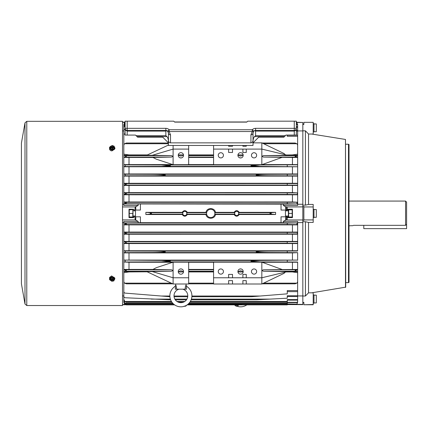 <?xml version="1.0" encoding="UTF-8"?>
<svg xmlns="http://www.w3.org/2000/svg" width="428" height="428" viewBox="0 0 428 428"><rect width="100%" height="100%" fill="white"/><g stroke="black" fill="none" stroke-linecap="round" stroke-linejoin="round"><path stroke-width="0.64" d="M296.342 122.472L302.826 122.472L296.342 122.237M237.915 271.545A2.648 2.648 0 0 0 240.563 274.188A2.648 2.648 0 0 0 243.206 271.545A2.648 2.648 0 0 0 240.563 268.896A2.648 2.648 0 0 0 237.915 271.545M238.562 271.545L237.941 271.93L243.179 271.93L242.558 271.545C241.221 270.614 239.889 270.614 238.562 271.545M239.851 268.993L241.269 268.993L239.851 268.993M178.246 271.545A2.648 2.648 0 0 0 180.889 274.188A2.648 2.648 0 0 0 183.537 271.545A2.648 2.648 0 0 0 180.889 268.896A2.648 2.648 0 0 0 178.246 271.545M178.893 271.545L178.273 271.93L183.505 271.93L182.89 271.545C181.552 270.614 180.22 270.614 178.893 271.545M180.177 268.993L181.6 268.993L180.177 268.993M240.563 271.775L240.921 271.817M240.937 271.823L239.851 271.93L241.269 271.93M240.921 271.999L240.563 272.026M240.199 271.999L239.851 271.93M180.889 271.775L181.253 271.817M181.269 271.823L180.177 271.93L181.6 271.93M181.247 271.999L180.889 272.026M180.53 271.999L180.177 271.93M256.645 271.545A2.595 2.595 0 0 1 254.05 274.139A2.595 2.595 0 0 1 251.455 271.545A2.595 2.595 0 0 1 254.05 268.95A2.595 2.595 0 0 1 256.645 271.545M223.437 271.545A2.595 2.595 0 0 1 220.843 274.139A2.595 2.595 0 0 1 218.248 271.545A2.595 2.595 0 0 1 220.843 268.95A2.595 2.595 0 0 1 223.437 271.545M239.851 157.862L241.269 157.862L239.851 157.862M237.915 155.316A2.648 2.648 0 0 0 240.563 157.964A2.648 2.648 0 0 0 243.206 155.316A2.648 2.648 0 0 0 240.563 152.668A2.648 2.648 0 0 0 237.915 155.316M238.562 155.316C239.899 156.247 241.232 156.247 242.558 155.316L243.179 154.925L237.941 154.925L238.562 155.316M180.177 157.862L181.6 157.862L180.177 157.862M178.246 155.316A2.648 2.648 0 0 0 180.889 157.964A2.648 2.648 0 0 0 183.537 155.316A2.648 2.648 0 0 0 180.889 152.668A2.648 2.648 0 0 0 178.246 155.316M178.893 155.316C180.231 156.247 181.563 156.247 182.89 155.316L183.505 154.925L178.273 154.925L178.893 155.316M240.563 155.086L239.851 154.925L241.269 154.925M180.889 155.086L180.53 155.043M180.509 155.038L181.6 154.925L180.177 154.925M180.53 154.856L180.889 154.834M181.253 154.856L181.6 154.925M251.455 155.316A2.595 2.595 0 0 0 254.05 157.911A2.595 2.595 0 0 0 256.645 155.316A2.595 2.595 0 0 0 254.05 152.721A2.595 2.595 0 0 0 251.455 155.316M218.248 155.316A2.595 2.595 0 0 0 220.843 157.911A2.595 2.595 0 0 0 223.437 155.316A2.595 2.595 0 0 0 220.843 152.721A2.595 2.595 0 0 0 218.248 155.316M170.622 299.814L125.292 297.754A1.557 1.557 0 0 1 123.815 296.203L123.847 281.683M175.309 299.814L186.474 299.814M191.161 299.814L256.399 299.809L287.258 298.22L287.258 295.759L297.637 295.759L297.637 290.601L287.258 290.601L287.258 293.843L251.568 296.716L191.878 296.738M169.9 296.716L125.243 293.116A1.557 1.557 0 0 1 123.815 291.57L123.815 299.702L124.484 301.473L126.41 302.157L124.81 301.467L123.815 299.359M174.078 296.738L187.699 296.738M172.778 283.839L126.362 283.839L124.607 283.138A2.595 2.595 0 0 1 123.815 281.271L123.815 271.571L147.746 271.593L147.162 271.801L173.105 283.994L188.673 283.994L188.673 262.166L173.105 262.166L173.105 277.772L188.673 277.772M125.11 122.108L122.515 122.108M125.019 122.338L122.515 122.338M262.155 283.839L295.085 283.839L296.845 283.138A2.595 2.595 0 0 0 297.637 281.271L297.637 272.69L292.447 271.935L292.447 271.593L286.059 271.593L286.482 271.855L286.139 271.935L292.447 271.935M188.673 283.839L213.577 283.839M123.815 301.119L124.532 303.152L126.41 303.843L124.757 303.152L123.815 301.119L123.815 293.806M126.212 303.853L173.356 303.853M188.422 303.853L287.258 303.853L287.258 302.291L297.364 302.291L297.305 302.628L297.637 301.119L297.364 302.291M126.116 302.173L171.89 302.173M178.305 302.173L183.473 302.173M189.888 302.173L287.258 302.173L287.258 299.6L297.626 299.6L297.604 300.124L297.626 299.6M123.815 302.216L124.585 304.185L126.41 304.875L124.703 304.18L123.815 302.216L123.815 295.657M126.303 304.88L174.629 304.88M187.148 304.88L287.258 304.88L287.258 303.944L296.936 304.11L297.637 302.216L296.989 303.944M287.258 164.844L260.229 164.967L250.936 165.711L259.801 166.417L297.637 166.765L297.637 164.844L287.258 164.844M297.631 166.529L297.637 164.62L292.447 164.603L292.447 157.445L297.637 157.413L297.637 155.567L295.042 156.375L297.594 157.135M262.086 164.603L292.447 164.603M285.128 154.679L284.085 153.54L261.834 142.861L261.834 164.694L213.577 164.694L213.577 149.088L228.627 149.088L228.627 152.459L232.516 152.459L232.516 149.088L228.627 149.088M188.673 164.603L213.577 164.603M172.826 164.603L123.815 164.62L123.815 157.413L152.967 157.445L156.279 159.173L173.105 164.694L188.673 164.694L188.673 145.456M124.703 202.326L123.815 201.984L123.815 203.953L138.062 203.953L138.174 205.472L123.815 205.472L123.815 203.856L126.41 202.995L124.703 202.326L297.637 202.246L292.447 201.963L123.815 201.984L123.815 194.51L126.41 193.606L124.757 192.985L297.637 192.91L292.447 192.621L123.815 192.643L123.815 185.158L126.41 184.217L124.81 183.644L297.637 183.58L297.637 183.302L292.447 183.28L123.815 183.302L123.815 176.106L297.637 176.106L297.637 173.961L123.815 173.961L123.815 166.529L161.645 166.417L170.51 165.711L161.222 164.967L125.243 164.903L123.815 164.62M296.342 122.75L296.936 122.75L297.637 124.644L297.637 136.259L287.258 136.259L287.258 135.077M125.11 129.122A1.557 1.557 180 0 0 123.815 130.658L123.815 135.291A1.557 1.557 180 0 1 125.11 133.755M125.11 125.174L123.815 127.501L123.847 145.178M287.258 135.221L297.631 135.221L297.637 154.166L292.447 154.92L292.447 155.262L263.557 155.626C261.925 156.102 261.92 156.589 263.552 157.081L292.447 157.445M297.637 203.953L297.637 205.472L283.277 205.472L285.674 206.772L287.258 206.943L287.258 210.057L281.03 210.057L281.03 204.119L297.637 203.953L287.258 203.781L287.258 202.326M286.209 206.943L286.589 210.057M286.589 216.803L286.209 219.917L283.277 221.388L297.637 221.388L297.637 222.908L281.03 222.737L281.03 216.803L287.258 216.803L287.258 219.955L302.826 219.955L302.826 122.472M286.209 219.917L287.258 219.917M287.258 216.803L287.776 216.803L287.776 217.633L292.447 217.633L292.447 209.228L287.776 209.228L287.776 210.057L287.258 210.057M123.815 232.351L123.815 233.945L126.41 233.249L123.815 232.078L297.637 232.078L297.637 224.609L287.258 224.545L287.258 223.079L297.637 222.908M140.416 222.715L281.03 222.715M123.815 222.908L123.815 221.388L138.174 221.388L135.243 219.917L134.863 216.803L140.416 216.803L140.416 222.737L123.815 222.908L126.41 223.86L123.815 224.877L297.637 224.877M138.062 203.953L281.03 204.14M297.637 295.941L302.826 295.941L302.826 222.597L302.826 304.624L287.258 304.559M287.258 304.11L296.936 304.11M296.936 122.75L297.637 124.644M125.11 122.376L123.815 124.644L124.585 122.676L125.11 122.285M287.258 224.545L124.703 224.534M286.059 271.593L263.557 271.229C261.925 270.753 261.92 270.271 263.552 269.779L297.637 269.442L297.637 262.016L260.229 261.893L251.568 261.342L250.936 261.15L251.568 260.962L251.568 261.342M165.053 251.905L165.326 251.808L165.053 251.905C163.389 252.295 158.783 252.509 151.239 252.552L123.815 252.632L123.815 269.442L129.005 269.415L129.005 262.257L123.815 261.995L161.222 261.893L170.51 261.15L161.645 260.438L123.815 260.09L297.637 260.09L259.801 260.438L251.568 260.962M129.005 262.257L172.826 262.257M188.673 262.257L213.577 262.257M285.128 272.181L284.085 273.315L261.834 283.994L261.834 262.166L213.577 262.166L213.577 277.772L228.627 277.772L228.627 274.396L232.516 274.396L232.516 277.772L228.627 277.772M262.086 262.257L297.637 262.241M165.053 251.707C163.528 251.343 159.189 251.14 152.042 251.102L125.292 251.059L123.815 250.755L129.005 250.738L292.447 250.738L297.637 250.755L297.594 251.022L269.41 251.102C262.262 251.14 257.924 251.343 256.399 251.707L256.126 251.808L256.399 251.905C258.063 252.295 262.669 252.509 270.212 252.552L297.637 252.643L292.447 252.916L123.815 252.9M297.594 251.022L297.637 243.281L287.258 243.275L287.258 241.713L297.637 241.697L297.637 234.218L129.005 234.234L123.815 234.218L123.815 233.945M297.637 241.413L123.815 241.413L126.41 242.639L123.815 243.559L297.637 243.559M297.637 234.218L297.364 233.902L287.258 233.902L287.258 232.399L297.305 232.399L297.637 232.078M123.815 166.765L297.637 166.765L297.637 173.961M287.258 291.634L297.631 291.634L297.637 281.271M297.594 175.838L297.637 174.212L270.212 174.308C262.669 174.351 258.063 174.565 256.399 174.95L256.126 175.052L256.399 175.154C257.924 175.517 262.262 175.721 269.41 175.758L297.637 175.849L297.637 183.302M123.815 174.228L123.815 176.106L125.292 175.801L152.042 175.758C159.189 175.721 163.528 175.517 165.053 175.154L165.326 175.052L165.053 174.95C163.389 174.565 158.783 174.351 151.239 174.308L123.815 174.228L123.815 175.849M287.258 296.513L297.594 296.513L297.637 295.759L297.637 302.216M287.258 183.644L287.258 185.147L297.604 185.147L297.637 185.442L123.815 185.442L123.815 183.302L123.815 185.158M124.81 183.644L123.815 183.58M287.258 192.985L287.258 194.456L297.637 194.51L297.637 194.783L292.447 194.804L123.815 194.783L123.815 192.643L124.757 192.985M287.258 300.124L297.604 300.124M297.637 299.359L297.637 301.119M287.258 302.628L297.305 302.628M296.989 122.916L296.342 122.916M123.815 124.644L123.815 131.203M296.342 130.347L297.594 130.347L297.637 130.679L297.637 131.102L296.342 131.102M296.342 124.232L297.305 124.232L297.637 125.741L297.637 131.102L297.626 127.26L296.342 127.26M296.342 126.736L297.604 126.736L297.637 127.501M123.815 127.501L124.484 125.388L125.11 124.912M297.364 124.564L296.342 124.564M125.11 123.446L123.815 125.741L123.815 133.054M297.305 124.232L297.637 125.741M123.815 125.741L124.532 123.703L125.11 123.269M297.637 222.597L302.826 222.597L302.826 219.955M297.604 126.736L297.626 127.26M297.364 192.953L297.305 194.456M297.637 192.91L297.637 194.51M297.626 183.585L297.604 185.147M297.637 183.58L297.637 185.158M296.989 202.316L296.936 203.781M297.637 202.246L297.637 203.856M287.258 175.785L287.258 174.282M287.258 166.476L287.258 164.919M297.631 260.331L297.637 252.9M297.305 232.399L297.364 233.902M297.637 233.945L297.637 232.351M297.604 241.713L297.626 243.275M297.637 243.281L297.637 241.697M296.936 223.079L296.989 224.545M297.637 224.609L297.637 223.004M287.258 251.07L287.258 252.579M287.258 260.385L287.258 261.941M297.637 130.92L302.826 130.92L302.826 204.258L297.637 204.258M302.826 304.388L287.258 304.388M302.826 206.901L287.258 206.943M283.39 222.908L283.277 221.388M283.277 205.472L283.39 203.953M138.174 221.388L138.062 222.908M286.482 271.855L261.834 277.772L246.266 277.772L246.266 274.396L242.895 274.396L242.895 277.772L232.516 277.772M261.834 283.994L213.577 283.994L213.577 277.772M246.266 277.772L242.895 277.772M228.627 283.994L228.627 280.624L232.516 280.624L232.516 283.994M246.266 283.994L246.266 280.624L242.895 280.624L242.895 283.994M188.673 269.415L213.577 269.415M188.673 271.935L213.577 271.935M188.673 271.593L213.577 271.593M292.447 269.415L292.447 262.257M297.594 269.72L295.042 270.48L297.637 271.571L292.447 271.593M297.637 269.442L297.637 269.72M242.895 149.088L242.895 152.459L246.266 152.459L246.266 149.088L232.516 149.088M292.447 154.92L286.482 155.006L261.834 149.088L246.266 149.088M261.834 142.861L253.012 142.861L258.721 137.153L283.887 137.153L285.963 135.077L294.266 135.077L294.266 130.412L255.607 130.412A2.595 2.595 0 0 0 253.761 131.182L253.012 133.006L253.012 140.475C252.884 141.914 252.188 142.711 250.936 142.861L250.936 134.809A2.076 1.803 0 0 0 253.012 133.006L253.012 141.716C253.06 139.378 253.569 137.672 254.532 136.602L255.607 135.644L285.396 135.644M188.673 155.262L213.577 155.262M188.673 157.445L213.577 157.445M188.673 154.92L213.577 154.92M297.637 155.567L297.637 155.289L292.447 155.262M286.482 155.006L286.059 155.262M262.155 143.016L295.085 143.016L296.845 143.722A2.595 2.595 180 0 1 297.637 145.59M297.637 155.289L297.637 154.166M297.637 164.62L297.637 157.413M297.637 192.643L297.637 185.442M297.637 201.984L297.637 194.783M297.637 272.69L297.637 271.571M145.868 214.519L150.265 214.155L151.56 213.428L150.265 212.705L145.868 212.341L145.868 214.519L182.2 214.519C183.917 216.766 185.64 216.766 187.362 214.519L205.97 214.519C206.794 219.468 214.658 219.462 215.482 214.519L234.089 214.519C235.807 216.766 237.524 216.766 239.252 214.519L275.584 214.519L271.181 214.155L269.886 213.428L271.181 212.705L275.584 212.341L275.584 214.519M145.868 212.341L182.2 212.341L182.772 212.705L182.772 214.155L182.2 214.519M187.362 214.519L186.79 214.155L186.79 212.705L187.362 212.341C185.64 210.089 183.922 210.089 182.2 212.341M187.362 212.341L205.97 212.341L206.574 212.705L206.574 214.155L205.97 214.519M215.482 214.519L214.872 214.155L214.872 212.705L215.482 212.341C214.653 207.387 206.794 207.393 205.97 212.341M215.482 212.341L234.089 212.341L234.662 212.705L234.662 214.155L234.089 214.519M239.252 214.519L238.68 214.155L238.68 212.705L239.252 212.341C237.529 210.089 235.807 210.089 234.089 212.341M239.252 212.341L275.584 212.341M140.416 204.119L140.416 210.057L134.863 210.057L135.243 206.943L138.174 205.472M134.863 210.057L133.67 210.057L133.67 209.228L129.005 209.228L129.005 217.633L133.67 217.633L133.67 216.803L134.863 216.803M135.243 206.943L122.515 206.943M135.243 219.917L122.515 219.917M125.019 304.522L122.515 304.522M122.515 204.258L123.815 204.258M123.815 222.597L122.515 222.597M122.515 295.941L123.815 295.941M123.815 250.755L123.815 243.559M123.815 241.413L123.815 234.218M123.815 232.078L123.815 224.877M123.815 130.92L122.515 130.92M292.447 241.397L292.447 234.234M129.005 241.397L129.005 234.234M292.447 250.738L292.447 243.575M129.005 250.738L129.005 243.575M292.447 232.056L292.447 224.898M129.005 232.056L129.005 224.898M129.005 269.415L152.967 269.415L156.279 267.687L173.105 262.166M292.447 260.074L292.447 252.916M129.005 260.074L129.005 252.916M152.256 155.294L147.746 155.262L147.162 155.129L147.451 154.92L129.005 154.92L123.815 154.166L123.815 155.289L147.746 155.262M123.815 157.413L126.41 156.375L123.815 155.289M152.967 157.445L171.361 157.081C173.019 156.589 173.014 156.108 171.344 155.626L152.143 155.332L173.105 149.088L188.673 149.088M123.815 272.69L129.005 271.935L147.162 271.801M292.447 201.963L292.447 194.804M292.447 192.621L292.447 185.463M129.005 201.963L129.005 194.804M129.005 192.621L129.005 185.463M292.447 183.28L292.447 176.122M129.005 183.28L129.005 176.122M292.447 173.945L292.447 166.781M129.005 173.945L129.005 166.781M129.005 164.603L129.005 157.445M129.005 155.262L129.005 154.92M129.005 271.935L129.005 271.593M123.815 154.166L123.815 145.59A2.595 2.595 180 0 1 124.607 143.722L126.362 143.016L168.439 143.016M123.815 145.59L123.815 145.178M123.815 281.271L123.815 281.683M123.815 202.246L123.815 203.856M123.815 155.567L123.853 157.135M123.815 164.866L123.815 166.529M214.877 213.428A4.152 4.152 0 0 0 210.726 209.276A4.152 4.152 0 0 0 206.574 213.428A4.152 4.152 0 0 0 210.726 217.579A4.152 4.152 0 0 0 214.877 213.428M186.859 213.428A2.076 2.076 0 0 0 184.784 211.352A2.076 2.076 0 0 0 182.708 213.428A2.076 2.076 0 0 0 184.784 215.503A2.076 2.076 0 0 0 186.859 213.428M238.744 213.428A2.076 2.076 0 0 0 236.668 211.352A2.076 2.076 0 0 0 234.592 213.428A2.076 2.076 0 0 0 236.668 215.503A2.076 2.076 0 0 0 238.744 213.428M123.815 224.609L123.815 223.004M152.967 269.415L171.361 269.779C173.019 270.266 173.014 270.753 171.344 271.229L152.143 271.529L173.105 277.772L173.105 283.994M123.815 269.442L123.815 269.72M123.815 271.571L126.41 270.48L123.853 269.72M152.256 271.561L147.746 271.593M297.637 271.293L297.637 269.736M123.815 271.293L123.815 269.736M123.815 261.995L123.815 260.326M123.815 252.632L123.815 251.011M123.815 243.281L123.815 241.697M135.227 216.022L135.227 216.803M135.227 210.057L135.227 210.833M286.22 210.057L286.22 210.833M286.22 216.022L286.22 216.803M173.105 164.694L173.105 145.456M147.162 155.054L168.439 145.055M213.577 145.456L213.577 149.088M228.627 145.456L228.627 146.237L232.516 146.237L232.516 145.456M242.895 145.456L242.895 146.237L246.266 146.237L246.266 145.456M281.902 157.44L261.834 164.694M281.902 269.415L261.834 262.166M253.012 140.475L253.012 145.456L168.439 145.456L168.439 133.006L167.685 131.182L169.162 129.721L252.285 129.721A4.671 4.671 0 0 1 255.607 128.336L294.266 128.336L294.266 121.172L296.342 121.172L296.342 135.077L294.266 135.077M255.607 128.336L255.607 130.412L254.457 130.679L255.607 131.107L294.266 131.107L296.342 129.957M294.266 121.172L247.721 121.172L246.785 122.108L174.661 122.108L173.731 121.172L127.186 121.172L127.186 128.336L165.845 128.336A4.671 4.671 0 0 1 169.162 129.721L169.162 131.524L170.51 134.809L170.51 142.861L250.936 142.861M170.51 134.809A2.076 1.803 0 0 1 168.439 133.006L168.439 141.716C168.386 139.378 167.883 137.672 166.92 136.602L165.845 135.644L165.845 131.107L127.186 131.107L125.11 129.957L125.11 121.172L127.186 121.172M170.51 142.861C169.263 142.711 168.568 141.914 168.439 140.475M250.936 134.809L252.285 131.524L169.162 131.524A2.076 1.621 -44.7 0 1 167.685 131.182A2.595 2.595 0 0 0 165.845 130.412L127.186 130.412A2.076 2.076 0 0 1 125.11 128.336L127.186 128.336L127.186 135.077L135.489 135.077L137.565 137.153L162.731 137.153L168.439 142.861M127.186 135.077L125.11 135.077L125.11 129.957M167.685 131.182A2.595 2.595 0 0 0 165.845 130.412L166.995 130.679L168.3 132.172L168.434 132.921M165.845 131.107L166.995 130.679M253.151 132.172L253.761 131.182A2.076 1.621 44.7 0 1 252.285 131.524L252.285 129.721L253.761 131.182A2.595 2.595 0 0 1 255.607 130.412M296.342 128.336A2.076 2.076 0 0 1 294.266 130.412L294.266 128.336L296.342 128.336M349.007 201.074L405.562 201.074L406.6 202.112L406.6 228.632L363.795 228.632L363.795 225.337M405.562 201.074L405.562 225.337L406.6 224.256M353.009 225.668L349.007 225.786M353.432 225.337C352.677 225.931 352.677 225.931 353.432 225.337L405.562 225.337M302.826 205.13L305.421 205.13L308.535 204.44L308.535 134.028L305.421 130.824L305.421 205.13M305.421 130.824L302.826 130.824M302.826 220.367L303.864 220.367L303.864 219.917L313.205 219.917L313.205 222.416L308.535 222.416L308.535 292.827L305.421 296.032L305.421 221.731L302.826 221.731M345.492 287.402L345.492 139.453L345.712 287.145L311.691 292.827M302.826 296.032L305.421 296.032M308.535 222.416L305.421 221.731M345.712 144.236L348.488 144.236L348.488 282.619L345.712 282.619M348.488 144.236L349.007 144.536L349.007 282.32L348.488 282.619M313.205 304.522L303.864 304.752L313.205 304.752L313.205 292.827L308.535 292.827M303.864 304.522L303.864 302.403L302.826 302.403M302.826 124.452L303.864 124.452L303.864 122.338L313.205 122.338L313.205 134.028L308.535 134.028M303.864 122.338L313.205 122.338M313.205 219.917L313.205 204.44L308.535 204.44M313.205 206.943L303.864 206.943L303.864 206.489L302.826 206.489M303.864 219.917L303.864 206.943M133.049 210.833L135.489 210.833L135.489 216.022L133.049 216.022M316.313 123.922L316.313 131.706L316.313 123.922L313.981 123.922M288.402 216.022L285.444 216.022L285.444 210.833L288.402 210.833M316.313 209.538L316.313 217.322L316.313 209.538L313.981 209.538M316.313 295.154L316.313 302.933L316.313 295.154L313.981 295.154M313.205 131.968L313.981 131.968L313.981 123.665L313.205 123.665M313.205 217.579L313.981 217.579L313.981 209.276L313.205 209.276M313.205 303.195L313.981 303.195L313.981 294.892L313.205 294.892M292.447 209.87L288.402 209.87L288.402 216.991L292.447 216.991M292.447 213.428L288.402 213.428M133.049 213.428L132.792 209.608L133.049 216.991L129.005 216.991M132.792 209.608L129.005 209.87M132.792 217.247L132.792 213.428L129.005 213.428M111.756 145.787L109.547 147.211L109.547 149.415C110.927 151.357 112.313 151.357 113.698 149.415M109.547 147.762L110.547 146.542M113.698 277.446L111.622 275.937L109.547 277.446L109.547 279.645L111.553 281.073M26.782 121.327L26.782 305.528L122.515 305.528L122.515 121.327L26.782 121.327L24.995 122.831L24.995 304.03L21.427 283.791L21.427 143.064L24.995 122.831M110.515 280.303L109.547 279.093M110.889 280.099A1.557 1.102 180 0 0 112.585 280.929A1.557 1.102 180 0 0 113.955 279.837A1.557 1.102 180 0 0 113.912 279.575A1.557 1.102 180 0 0 112.211 278.746A1.557 1.102 180 0 0 110.841 279.837A1.557 1.102 180 0 0 110.889 280.099M110.847 279.746A1.557 1.102 180 0 0 110.889 279.917A1.557 1.102 180 0 0 112.521 280.752A1.557 1.102 180 0 0 113.95 279.746M114.437 278.569L112.981 277.499L110.948 277.852L110.36 280.19L111.815 281.26L113.848 280.907L114.437 278.569M114.437 279.484L112.981 278.414L112.981 277.499M112.981 278.414L110.948 278.767L110.948 277.852M110.948 278.767L110.36 280.19M113.425 279.532L112.393 279.409L112.227 278.928L112.248 279.479L111.371 279.778L112.404 279.901L112.569 280.383L112.548 279.832L113.425 279.532M112.569 279.917L112.569 280.383M112.339 145.921A1.557 1.102 0 0 0 110.841 147.018A1.557 1.102 0 0 0 112.457 148.12A1.557 1.102 0 0 0 113.955 147.018A1.557 1.102 0 0 0 112.339 145.921M113.95 147.114A1.557 1.102 0 0 0 112.339 146.103A1.557 1.102 0 0 0 110.847 147.114M112.473 149.42L114.249 148.634L114.174 146.232L112.323 145.536L110.547 146.328L110.622 148.725L112.473 149.42L112.473 148.5L114.249 147.714M110.547 146.328L110.622 147.81L112.473 148.5M110.622 147.81L110.622 148.725M112.361 147.938L112.741 147.248L113.436 147.232L112.462 146.965L112.441 146.467L112.061 147.157L111.36 147.173L112.334 147.446L112.361 147.938M112.489 147.767L112.307 147.205M112.441 147.2L112.441 146.467M240.301 304.752L241.857 304.752L241.857 304.233L240.301 304.233L240.301 304.752L187.33 304.752M187.994 304.233L240.301 304.233M184.217 306.164L184.998 306.213M184.564 306.277L184.045 306.164M235.93 306.164L236.882 306.213M169.863 295.802A11.026 11.026 0 0 0 180.889 306.828A11.026 11.026 0 0 0 186.795 286.493L186.795 286.493C186.287 286.653 186.201 287.552 186.538 289.184L175.239 289.184C175.576 287.546 175.491 286.648 174.982 286.493A11.026 11.026 0 0 0 169.863 295.802M174.014 295.802A6.875 6.875 0 0 0 180.889 302.676A6.875 6.875 0 0 0 182.761 289.184A6.875 6.875 0 0 1 180.889 302.676A6.875 6.875 0 0 1 174.014 295.802A6.875 6.875 0 0 0 180.889 302.676A6.875 6.875 0 0 0 187.764 295.802A6.875 6.875 0 0 1 180.889 302.676A6.875 6.875 0 0 1 179.016 289.184M175.453 287.263L175.517 287.579M175.528 287.718L175.239 289.184L176.641 289.184L175.239 289.184M175.699 283.994L175.699 285.176L174.982 286.493A1.557 1.557 57.6 0 0 175.705 285.176L175.705 285.176C176.202 285.556 176.513 286.894 176.641 289.184M185.137 289.184C185.265 286.899 185.575 285.562 186.073 285.176L186.078 283.994M191.915 295.802A11.026 11.026 0 0 0 186.795 286.493A1.557 1.557 122.4 0 1 186.073 285.176L186.801 286.493A11.026 11.026 0 0 1 191.915 295.802A11.026 11.026 0 0 0 186.795 286.493M234.303 304.88A11.026 11.026 0 0 0 235.122 305.394M237.096 306.266A11.026 11.026 0 0 0 246.817 304.88M151.239 299.108L170.371 299.108M174.859 299.108L186.918 299.108M191.407 299.108L270.212 299.108M161.222 296.026L169.868 296.026M174.019 296.026L187.764 296.026M191.915 296.026L260.229 296.026M124.607 283.138L171.28 283.138M263.621 283.138L296.845 283.138M188.673 283.138L213.577 283.138M124.757 303.152L172.671 303.152M189.106 303.152L287.258 303.152M124.81 301.467L171.43 301.467M176.999 301.467L184.778 301.467M190.348 301.467L287.258 301.467M124.703 304.18L173.725 304.18M188.053 304.18L287.258 304.18M161.222 164.967L260.229 164.967M124.585 223.079L287.258 223.079M124.585 203.776L287.258 203.776M161.222 261.893L260.229 261.893M161.645 260.438L259.801 260.438M152.042 251.102L269.41 251.102M151.239 252.552L270.212 252.552M124.81 243.211L287.258 243.211M124.484 241.761L287.258 241.761M124.757 233.87L287.258 233.87M124.532 232.42L287.258 232.42M161.645 166.417L259.801 166.417M151.239 174.308L270.212 174.308M152.042 175.758L269.41 175.758M124.484 185.099L287.258 185.099M124.532 194.44L287.258 194.44M124.703 122.676L125.11 122.676M124.81 125.388L125.11 125.388M124.757 123.708L125.11 123.708M251.568 165.898L251.568 165.518M188.673 269.779L213.577 269.779M188.673 271.229L213.577 271.229M263.552 269.779L296.786 269.779M263.557 271.229L296.845 271.229M188.673 155.626L213.577 155.626M188.673 157.081L213.577 157.081M263.557 155.626L296.845 155.626M263.552 157.081L296.786 157.081M263.621 143.722L296.845 143.722M285.674 216.803L285.674 220.088M285.674 206.772L285.674 210.057M135.772 216.803L135.772 220.088M135.772 206.772L135.772 210.057M214.872 214.155L234.662 214.155M214.872 212.705L234.662 212.705M150.265 214.155L182.772 214.155M150.265 212.705L182.772 212.705M186.79 214.155L206.574 214.155M186.79 212.705L206.574 212.705M238.68 212.705L271.181 212.705M124.607 155.626L171.344 155.626M124.666 157.081L171.361 157.081M238.68 214.155L271.181 214.155M271.234 214.161L271.234 212.7M150.212 214.161L150.212 212.7M124.607 143.722L168.439 143.722M125.292 174.271L125.292 175.801M125.243 164.903L125.243 166.492M169.884 165.898L169.884 165.518M124.666 269.779L171.361 269.779M124.607 271.229L171.344 271.229M125.292 252.59L125.292 251.059M125.243 261.957L125.243 260.368M169.884 260.962L169.884 261.342M284.438 136.602L254.532 136.602M255.607 131.107L255.607 135.644M296.342 134.686A2.076 0.958 180 0 1 296.155 135.077M136.051 135.644L165.845 135.644M166.92 136.602L137.008 136.602M165.845 130.412L165.845 128.336M125.292 135.077A2.076 0.958 180 0 1 125.11 134.686M110.028 280.014L110.36 280.014M110.461 146.847L110.028 146.847M288.659 209.608L288.659 217.247M292.19 217.247L292.19 209.608M129.261 209.608L129.261 217.247M114.255 279.923A2.333 1.653 180 0 0 114.667 278.526A2.333 1.653 180 0 0 111.842 277.317A2.333 1.653 180 0 0 110.13 279.313A2.333 1.653 180 0 0 110.36 279.73M110.076 278.735A2.333 1.653 0 0 1 111.992 276.927A2.333 1.653 0 0 1 114.667 278.157M112.404 279.43L112.404 279.901M112.243 278.976L112.243 279.436M110.547 146.932A2.333 1.653 0 0 0 110.322 148.698A2.333 1.653 0 0 0 112.484 149.586A2.333 1.653 0 0 0 114.527 148.618A2.333 1.653 0 0 0 114.212 146.895M112.484 149.955A2.333 1.653 180 0 1 110.076 148.12M112.462 147.697L112.462 146.965M112.489 147.938L112.489 147.441L112.489 147.938M236.952 306.293C237.909 306.063 238.332 305.726 238.225 305.271L235.111 305.271L235.373 304.752M238.225 305.271L235.111 305.009M174.533 121.98L246.913 121.98L174.533 121.98M125.511 304.752L122.515 304.752M345.492 139.453L311.691 134.028M303.864 302.676L302.826 302.676M303.864 124.184L302.826 124.184M313.981 131.706L316.313 131.706M313.981 217.322L316.313 217.322M313.981 302.933L316.313 302.933M21.427 283.791L21.427 143.064M26.782 305.528L24.995 304.03M114.164 280.142L114.913 278.259C112.848 276.258 111.146 276.418 109.803 278.735L110.36 279.928M112.248 278.997L112.248 279.479M110.547 146.783L109.803 148.12C110.274 149.554 111.173 150.191 112.489 150.03C114.003 149.902 114.838 149.265 114.993 148.12L114.201 146.745M186.341 305.271C186.448 305.726 186.019 306.063 185.067 306.293M236.384 306.293L235.111 305.271"/></g></svg>
